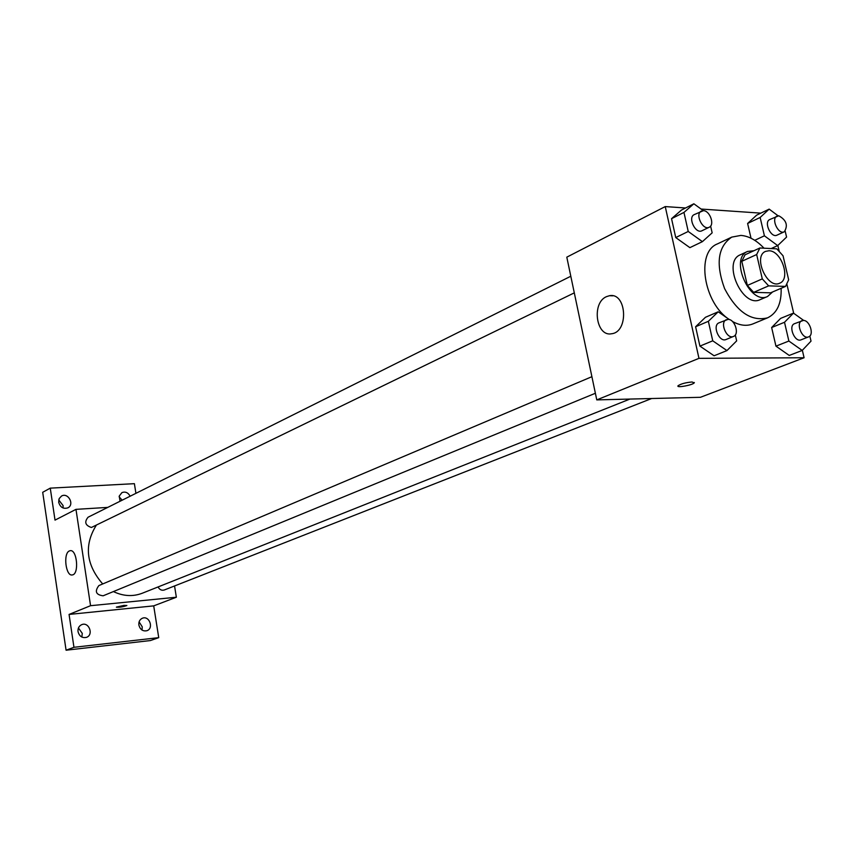 <?xml version="1.0" encoding="UTF-8"?>
<svg xmlns="http://www.w3.org/2000/svg" width="854" height="854" viewBox="0 0 854 854"><rect width="100%" height="100%" fill="white"/><g stroke="black" fill="none" stroke-linecap="round" stroke-linejoin="round"><path stroke-width="1.28" d="M768.92 250.766C781.506 250.564 791.05 279.226 779.681 283.197C767.362 289.506 752.62 256.285 765.568 251.386L768.92 250.766M756.665 254.535L762.291 278.884L768.653 285.866L785.563 286.4L788.658 279.802L783.043 255.784L776.798 248.845L759.879 247.991L756.665 254.535L741.806 261.303L747.346 285.449L762.291 278.884M741.806 261.303L745.04 254.802L759.879 247.991M747.346 285.449L753.676 292.356L770.564 292.826L785.563 286.4M753.954 250.713L747.592 251.439C729.167 258.484 749.983 305.422 767.575 296.487L772.571 291.972M767.575 296.487L760.167 299.647C742.574 308.572 721.854 261.858 740.279 254.812L747.592 251.439M753.676 292.356L768.653 285.866M781.122 288.3C781.613 303.351 777.097 313.204 767.575 317.837C751.274 321.777 736.949 312.03 724.587 288.599C715.513 263.715 717.904 246.56 731.761 237.113L740.877 235.416C748.862 236.046 756.569 240.316 763.999 248.194M767.575 317.837L752.886 323.912C746.706 326.367 739.895 325.545 732.454 321.478M729.529 319.642C703.589 303.362 695.679 252.133 717.403 243.913L731.761 237.113M803.721 320.453L793.473 313.119L780.631 318.393L771.642 327.52L775.944 346.148L789.235 355.445L802.194 350.439L811.022 341.12L809.827 336.028M729.423 319.609L718.214 311.795L705.468 317.282L695.604 326.751L699.917 346.116L714.093 355.776L726.957 350.578L736.66 340.885L735.305 334.928M685.581 207.981L665.245 206.583L698.967 358.349L804.094 357.751L802.344 350.289M793.697 313.279L786.95 284.435M779.126 250.948L777.845 245.45M760.807 213.137L701.081 209.038M778.09 215.795L769.166 209.123L756.655 215.133L747.613 223.46L751.018 238.223L747.613 223.46L760.145 217.471L764.405 235.811L777.695 245.589L786.577 237.081L785.189 231.167M703.29 210.65L693.864 203.786L681.46 210.063L671.543 218.677L675.749 237.572L689.883 247.649L702.404 241.639L712.161 232.832L710.613 226.043M665.245 206.583L566.8 257.161L596.775 399.896L700.429 397.302L804.094 357.751M596.775 399.896L698.967 358.349M606.511 296.637L609.404 295.73C626.697 292.057 629.024 332.035 611.613 333.754C596.028 337.116 591.352 302.807 606.511 296.637M692.06 381.984L694.185 382.902C692.466 385.218 675.663 388.154 678.097 385.709C681.129 383.777 685.783 382.539 692.06 381.984M694.334 382.507L694.174 382.891C692.733 384.93 677.916 387.865 677.948 386.104M629.953 399.064L142.255 593.242C132.861 596.807 123.243 596.252 113.401 591.566M102.693 583.955C86.137 564.782 83.948 545.311 96.128 525.52M570.803 276.237L88.079 517.214C84.162 521.997 85.261 525.413 91.378 527.484L574.294 292.869M651.666 398.519L164.288 589.997C161.652 590.722 159.581 589.708 158.075 586.944M595.377 393.267L103.12 595.804C95.904 594.811 94.495 591.406 98.883 585.577L591.897 376.689M107.764 507.393L75.974 509.358L90.556 605.699L176.351 597.234L174.547 585.961M135.925 493.334L134.388 483.674L50.258 488.136L42.7 492.299L66.078 650.214L150.421 640.553L158.737 637.65L153.709 605.87L176.351 597.234M50.258 488.136L55.019 520.118L75.974 509.358M66.078 650.214L73.956 647.3L158.737 637.65M90.556 605.699L69.067 614.432L73.956 647.3M69.387 550.937L70.103 550.713C77.073 548.93 79.39 574.379 72.302 574.934C65.769 576.621 62.95 553.349 69.387 550.937M69.067 614.432L153.709 605.87M124.033 605.379L126.84 605.529C122.805 606.959 119.314 607.482 116.39 607.119L124.033 605.379M126.862 605.465L126.84 605.529C123.157 606.874 119.667 607.429 116.379 607.183M138.882 625.075C138.561 621.744 139.746 619.46 142.426 618.221C149.354 615.296 154.072 628.459 146.899 630.711C142.832 631.501 140.163 629.622 138.882 625.075M78.034 631.65C77.735 628.298 78.963 625.971 81.717 624.658C88.944 621.488 93.961 634.896 86.478 637.362C82.176 638.258 79.358 636.358 78.034 631.65M120.04 501.266L119.261 496.046L121.951 492.587C125.378 491.36 128.111 492.577 130.16 496.217M58.68 502.28L59.172 498.597L61.531 496.046C68.139 492.16 74.821 504.586 67.882 507.842C63.335 509.197 60.26 507.351 58.68 502.28M81.845 637.063L82.272 633.369L78.44 627.989M63.047 507.97L63.1 505.6L58.734 499.953M122.175 500.198L119.122 496.814M142.02 630.049L142.255 626.836L139.095 621.883M693.864 203.786L683.958 212.422L688.228 231.466L702.404 241.639M709.215 227.228L701.988 230.74C695.594 234.348 687.449 217.503 694.195 214.632L703.418 210.66C709.962 210.682 714.958 224.933 709.215 227.228C702.821 230.836 694.644 213.916 701.39 211.045M681.46 210.063L671.543 218.677L683.958 212.422M671.543 218.677L675.749 237.572L688.228 231.466M675.749 237.572L689.883 247.649M718.214 311.795L708.361 321.307L712.738 340.81L726.957 350.578M733.49 336.433L726.06 339.497C719.303 342.764 711.937 325.331 719.025 322.823L728.035 319.385C734.846 319.033 739.756 334.362 733.49 336.433C726.733 339.711 719.335 322.193 726.423 319.684M705.468 317.282L695.604 326.751L708.361 321.307M695.604 326.751L699.917 346.116L712.738 340.81M699.917 346.116L714.093 355.776M769.166 209.123L760.145 217.471M784.292 231.776L777.001 235.149C771.023 238.383 763.465 222.04 769.785 219.521L778.784 215.774C786.406 220.097 788.242 225.435 784.292 231.776C778.314 235.021 770.724 218.603 777.044 216.083M771.173 248.567L777.695 245.589M756.655 215.133L747.613 223.46M754.722 240.316L764.405 235.811M793.473 313.119L784.506 322.278L788.872 341.045L802.194 350.439M808.567 336.882L801.084 339.817C794.786 342.764 787.9 325.886 794.508 323.687L803.336 320.431C809.699 320.09 814.46 335.046 808.567 336.882C802.269 339.828 795.352 322.876 801.959 320.677M780.631 318.393L771.642 327.52L784.506 322.278M771.642 327.52L775.944 346.148L788.872 341.045M775.944 346.148L789.235 355.445M612.83 295.815L609.404 295.73"/></g></svg>
